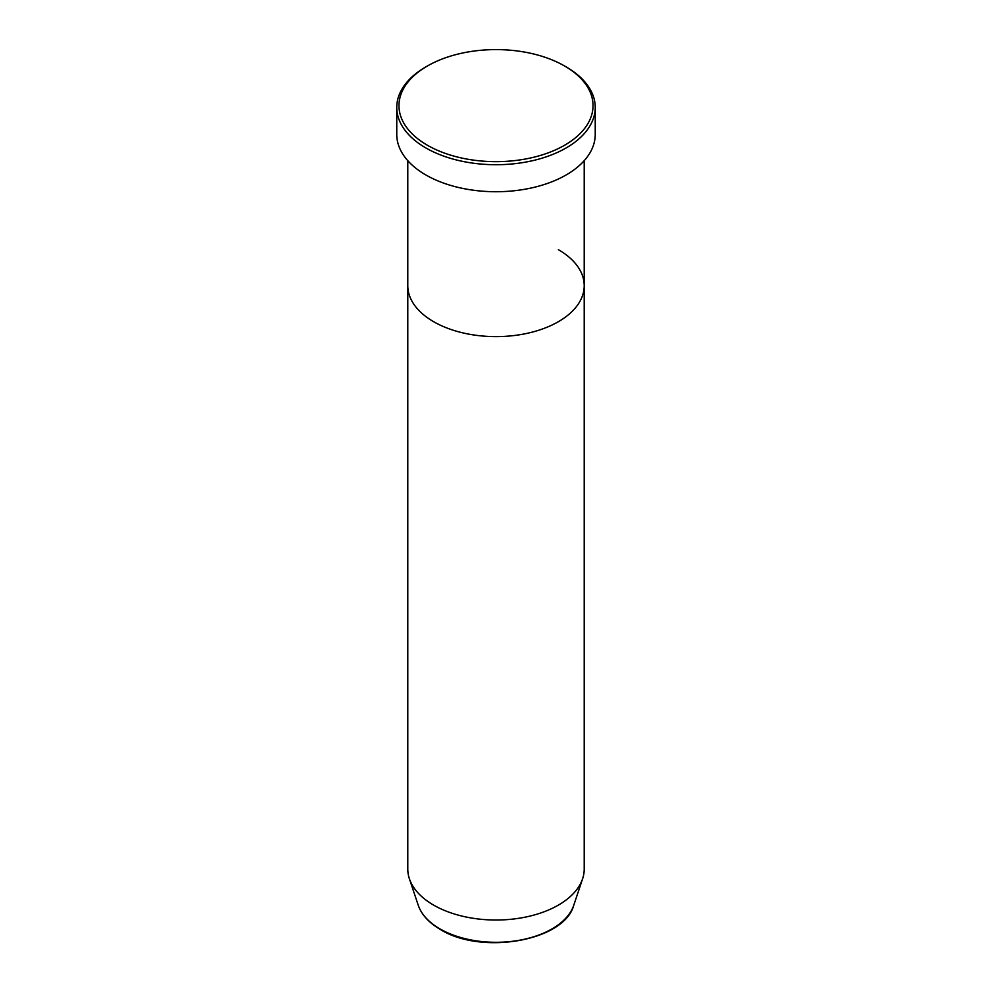 <?xml version="1.0" encoding="UTF-8"?>
<svg xmlns="http://www.w3.org/2000/svg" width="992" height="992" viewBox="0 0 992 992"><rect width="100%" height="100%" fill="white"/><g stroke="black" fill="none" stroke-linecap="round" stroke-linejoin="round"><path stroke-width="1.49" d="M427.391 145.241A97.03 56.023 0 0 0 564.609 145.241A97.03 56.023 0 0 0 564.609 66.005L566.172 66.91A99.237 57.3 180 0 1 595.237 107.421A99.237 57.3 180 0 1 533.981 160.357A99.237 57.3 180 0 1 425.828 147.932A99.237 57.3 180 0 1 396.763 107.421A99.237 57.3 180 0 1 425.828 66.91L427.391 66.005A97.03 56.023 0 0 0 427.391 145.241M418.24 905.237A79.199 45.719 0 0 0 440.002 928.909A79.199 45.719 0 0 0 519.2 940.292A79.199 45.719 0 0 0 573.76 905.237C564.436 941.036 481.48 955.346 440.398 929.479C428.953 922.82 421.575 914.748 418.24 905.237L409.386 878.751A88.214 50.927 0 0 1 407.786 869.091L407.786 285.684A88.214 50.927 0 0 0 433.628 321.693A88.214 50.927 0 0 0 529.753 332.742A88.214 50.927 0 0 0 584.214 285.684A88.214 50.927 0 0 0 558.372 249.674M396.763 107.421L396.763 134.428A99.237 57.3 0 0 0 425.828 174.952A99.237 57.3 0 0 0 533.981 187.364A99.237 57.3 0 0 0 595.237 134.428L595.237 107.421M566.172 66.91L564.609 66.005A97.03 56.023 0 0 0 427.391 66.005M409.386 878.751A88.214 50.927 0 0 0 433.628 905.113A88.214 50.927 0 0 0 521.854 917.786A88.214 50.927 0 0 0 582.614 878.751A88.214 50.927 0 0 0 584.214 869.091L584.214 160.679M407.786 160.679L407.786 285.684A88.214 50.927 0 0 0 433.628 321.693A88.214 50.927 0 0 0 529.753 332.742A88.214 50.927 0 0 0 584.214 285.684M573.76 905.237L582.614 878.751"/></g></svg>
